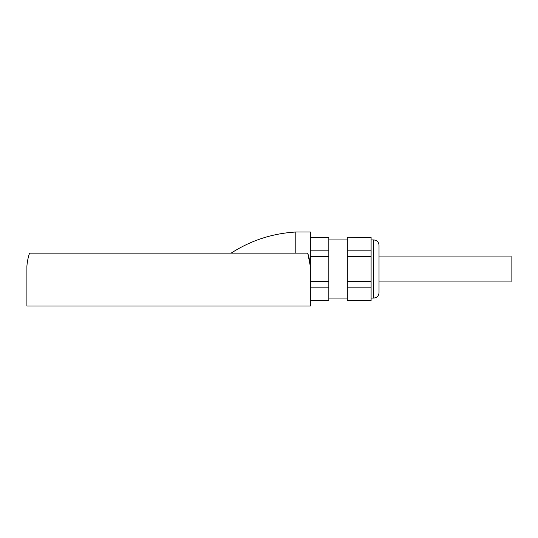 <?xml version="1.0" encoding="UTF-8"?>
<svg xmlns="http://www.w3.org/2000/svg" width="538" height="538" viewBox="0 0 538 538"><rect width="100%" height="100%" fill="white"/><g stroke="black" fill="none" stroke-linecap="round" stroke-linejoin="round"><path stroke-width="0.81" d="M307.124 253.149L30.121 253.149A0.794 0.794 0 0 0 29.361 253.701A52.832 52.832 0 0 0 26.9 266.323L26.9 305.981L310.339 305.981L310.339 266.323A52.832 52.832 0 0 0 307.877 253.701A0.794 0.794 0 0 0 307.124 253.149M347.319 237.5L347.319 300.702L371.099 300.702L371.099 237.298L347.319 237.298L371.099 237.5M379.021 245.227L379.021 292.773C378.705 295.981 376.95 297.743 373.735 298.059L373.735 239.941C376.95 240.257 378.705 242.019 379.021 245.227M347.319 300.5L371.099 300.5M347.319 250.17L371.099 250.17M347.319 256.33L371.099 256.33M347.319 281.67L371.099 281.67M347.319 287.83L371.099 287.83M310.339 300.702L328.832 300.702L328.832 237.298L310.339 237.298M310.339 281.67L328.832 281.67M310.339 287.83L328.832 287.83M310.339 250.17L328.832 250.17M310.339 256.33L328.832 256.33M310.339 237.5L328.832 237.5M310.339 300.5L328.832 300.5M231.091 253.149C250.816 240.459 272.383 233.411 295.792 232.019L295.792 253.149M307.877 253.701L310.339 266.323L310.339 232.019L295.792 232.019M379.021 256.054L511.1 256.054L511.1 281.946L379.021 281.946M371.099 298.059L373.735 298.059M371.099 239.941L373.735 239.941M328.832 298.059L347.319 298.059M328.832 239.941L347.319 239.941"/></g></svg>
